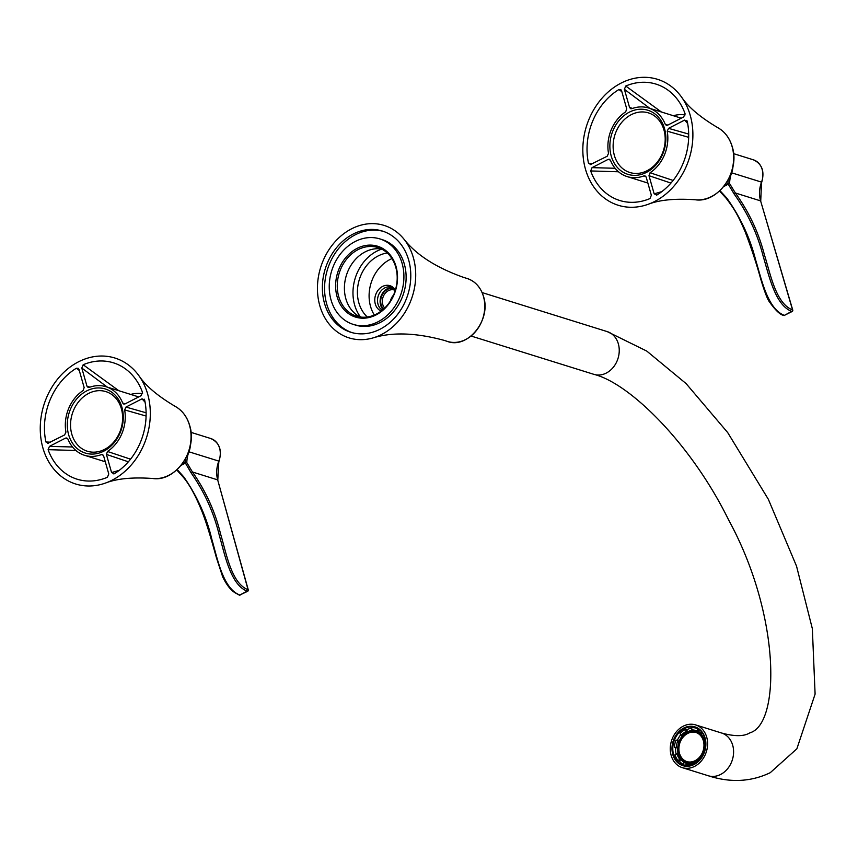 <?xml version="1.0" encoding="UTF-8"?>
<svg xmlns="http://www.w3.org/2000/svg" width="858" height="858" viewBox="0 0 858 858"><rect width="100%" height="100%" fill="white"/><g stroke="black" fill="none" stroke-linecap="round" stroke-linejoin="round"><path stroke-width="1.29" d="M381.724 249.11A41.227 33.655 -72.7 0 0 354.622 304.955A41.227 33.655 -72.7 0 0 360.532 317.042M395.281 290.401A10.607 8.655 -72.7 0 0 394.326 290.015A10.607 8.655 -72.7 0 0 388.459 290.626A10.607 8.655 -72.7 0 0 382.743 304.461A10.607 8.655 -72.7 0 0 384.674 308.065M383.601 309.073A11.776 9.62 107.3 0 1 387.505 289.371A11.776 9.62 107.3 0 1 394.519 288.867M392.9 287.72A12.484 10.189 -72.7 0 0 382.861 292.696A12.484 10.189 -72.7 0 0 380.598 305.03A12.484 10.189 -72.7 0 0 383.086 309.524M394.305 288.599A12.484 10.189 -72.7 0 0 391.634 287.205A12.484 10.189 -72.7 0 0 380.748 291.227A12.484 10.189 -72.7 0 0 378.003 304.215A12.484 10.189 -72.7 0 0 382.303 310.188M395.377 290.101A13.428 10.961 -72.7 0 0 393.618 287.87A13.428 10.961 -72.7 0 0 379.965 288.234A13.428 10.961 -72.7 0 0 375.3 303.989A13.428 10.961 -72.7 0 0 381.199 311.057M357.1 248.38A37.108 30.287 107.3 0 1 396.042 266.516A37.108 30.287 107.3 0 1 376.051 314.929A37.108 30.287 107.3 0 1 337.108 296.793A37.108 30.287 107.3 0 1 357.1 248.38M376.405 314.071A35.929 29.322 -72.7 0 0 397.19 278.721A35.929 29.322 -72.7 0 0 377.928 247.554A35.929 29.322 -72.7 0 0 358.054 249.635A35.929 29.322 -72.7 0 0 337.269 284.995A35.929 29.322 -72.7 0 0 356.52 316.152A35.929 29.322 -72.7 0 0 376.405 314.071M353.239 324.388L355.448 325.075A44.766 36.54 -72.7 0 0 380.223 322.479A44.766 36.54 -72.7 0 0 406.113 278.432A44.766 36.54 -72.7 0 0 382.121 239.607L379.912 238.921A44.766 36.54 -72.7 0 0 355.148 241.516A44.766 36.54 -72.7 0 0 329.247 285.564A44.766 36.54 -72.7 0 0 353.239 324.388A44.766 36.54 -72.7 0 0 378.013 321.793A44.766 36.54 -72.7 0 0 403.904 277.745A44.766 36.54 -72.7 0 0 379.912 238.921M380.115 329.182A53.014 43.265 -72.7 0 0 410.778 277.027A53.014 43.265 -72.7 0 0 382.368 231.049A53.014 43.265 -72.7 0 0 353.035 234.116A53.014 43.265 -72.7 0 0 322.372 286.282A53.014 43.265 -72.7 0 0 350.783 332.261A53.014 43.265 -72.7 0 0 380.115 329.182M383.462 231.413A53.014 43.265 -72.7 0 0 355.244 234.813A53.014 43.265 -72.7 0 0 324.603 286.272A53.014 43.265 -72.7 0 0 351.898 332.582M319.798 305.684A58.902 48.08 107.3 0 1 342.556 234.652A58.902 48.08 107.3 0 1 403.828 238.985A58.902 48.08 107.3 0 1 413.352 257.625A58.902 48.08 107.3 0 1 372.962 337.934A58.902 48.08 107.3 0 1 319.798 305.684M387.28 252.992A35.929 29.322 -72.7 0 0 378.196 255.92A35.929 29.322 -72.7 0 0 358.065 284.781A35.929 29.322 -72.7 0 0 367.31 316.999M391.945 258.601A35.929 29.322 -72.7 0 0 389.886 259.566A35.929 29.322 -72.7 0 0 374.345 315.036M381.413 248.949A35.929 29.322 -72.7 0 0 365.197 251.866A35.929 29.322 -72.7 0 0 344.53 284.963A35.929 29.322 -72.7 0 0 360.188 316.988M390.444 300.911A10.607 8.655 107.3 0 1 393.532 295.12M611.207 155.984A33.569 27.402 107.3 0 1 629.289 112.183A33.569 27.402 107.3 0 1 664.532 128.593A33.569 27.402 107.3 0 1 646.439 172.394A33.569 27.402 107.3 0 1 611.207 155.984M663.953 129.966A31.22 25.483 -72.7 0 0 648.466 112.891A31.22 25.483 -72.7 0 0 621.256 122.962A31.22 25.483 -72.7 0 0 614.371 155.437A31.22 25.483 -72.7 0 0 629.869 172.501A31.22 25.483 -72.7 0 0 657.078 162.43A31.22 25.483 -72.7 0 0 663.953 129.966M690.25 115.38A65.969 53.85 -72.7 0 0 681.509 97.018A65.969 53.85 -72.7 0 0 612.301 88.61A65.969 53.85 -72.7 0 0 585.478 169.208A65.969 53.85 -72.7 0 0 648.015 204.354A65.969 53.85 -72.7 0 0 690.25 115.38M618.5 171.772L590.679 170.946A60.95 49.743 -72.7 0 0 646.921 199.742A60.95 49.743 -72.7 0 0 649.989 198.563L651.351 195.27L646.181 177.145L644.991 175.847L643.918 175.901L645.86 176.48M590.679 170.946L592.041 167.653L608.086 159.406L609.362 159.256L610.488 160.339A35.929 29.322 -72.7 0 0 627.166 176.587A35.929 29.322 -72.7 0 0 643.918 175.901M621.846 91.699L618.929 89.532A60.95 49.743 -72.7 0 0 588.491 163.245L593.114 163.47M618.929 89.532L620.817 89.597L621.578 90.755L626.737 108.88L625.664 111.84A35.929 29.322 -72.7 0 0 608.515 153.389L607.185 156.231L590.122 164.715M656.424 195.227L656.81 195.056A60.95 49.743 -72.7 0 0 687.237 121.343L684.598 120.099L668.543 128.346L688.695 134.073M656.81 195.056L654.161 193.833L648.991 175.697L650.064 172.748L673.122 180.459M688.684 137.323L667.224 131.188L668.543 128.346M650.064 172.748A35.929 29.322 -72.7 0 0 667.224 131.188M667.792 125.107L665.24 124.249L666.301 125.311L667.642 125.182L683.697 116.935L685.049 113.642A60.95 49.743 -72.7 0 0 677.981 100.182A60.95 49.743 -72.7 0 0 625.75 86.025L661.432 112.012M665.24 124.249A35.929 29.322 -72.7 0 0 648.573 107.99A35.929 29.322 -72.7 0 0 631.82 108.687L630.694 108.719L629.547 107.443L632.528 108.43M591.141 164.479L588.491 163.245M649.914 108.408L624.388 89.318L629.547 107.443M624.388 89.318L625.75 86.025M686.829 120.474L687.237 121.343M654.161 193.833L661.829 191.624M670.945 183.076L648.991 175.697M687.676 123.531L684.598 120.099M592.041 167.653L615.1 168.265M610.349 160.06L608.086 159.406M121.943 407.314A33.569 27.402 107.3 0 1 103.861 451.115A33.569 27.402 107.3 0 1 68.629 434.706A33.569 27.402 107.3 0 1 86.712 390.905A33.569 27.402 107.3 0 1 121.943 407.314M71.793 434.159A31.22 25.483 -72.7 0 0 87.291 451.222A31.22 25.483 -72.7 0 0 114.5 441.151A31.22 25.483 -72.7 0 0 121.375 408.687A31.22 25.483 -72.7 0 0 105.888 391.613A31.22 25.483 -72.7 0 0 78.679 401.683A31.22 25.483 -72.7 0 0 71.793 434.159M42.9 447.93A65.969 53.85 -72.7 0 0 105.437 483.075A65.969 53.85 -72.7 0 0 147.673 394.101A65.969 53.85 -72.7 0 0 138.932 375.74A65.969 53.85 -72.7 0 0 69.723 367.331A65.969 53.85 -72.7 0 0 42.9 447.93M125.214 403.828L122.662 402.97L123.724 404.032L125.064 403.904L141.12 395.656L142.471 392.363A60.95 49.743 -72.7 0 0 135.403 378.904A60.95 49.743 -72.7 0 0 83.172 364.747L118.854 390.733M122.662 402.97A35.929 29.322 -72.7 0 0 105.984 386.711A35.929 29.322 -72.7 0 0 89.232 387.408L88.117 387.441L86.969 386.164L89.951 387.151M113.846 473.948L114.221 473.777A60.95 49.743 -72.7 0 0 144.659 400.064L142.02 398.82L125.965 407.067L146.117 412.795M114.221 473.777L111.572 472.554L106.413 454.418L107.486 451.469L130.545 459.18M146.096 416.044L124.646 409.909L125.965 407.067M107.486 451.469A35.929 29.322 -72.7 0 0 124.646 409.909M79.268 370.42L76.351 368.254A60.95 49.743 -72.7 0 0 45.914 441.967L50.536 442.192M76.351 368.254L78.239 368.318L79 369.476L84.159 387.601L83.087 390.562A35.929 29.322 -72.7 0 0 65.937 432.11L64.607 434.952L47.544 443.436M75.922 450.493L48.102 449.667A60.95 49.743 -72.7 0 0 104.344 478.464A60.95 49.743 -72.7 0 0 107.411 477.284L108.773 473.991L103.603 455.866L102.413 454.568L101.341 454.622L103.282 455.201M48.102 449.667L49.464 446.375L65.508 438.127L66.785 437.977L67.911 439.06A35.929 29.322 -72.7 0 0 84.588 455.308A35.929 29.322 -72.7 0 0 101.341 454.622M144.251 399.195L144.659 400.064M107.336 387.13L81.8 368.039L86.969 386.164M81.8 368.039L83.172 364.747M48.552 443.2L45.914 441.967M49.464 446.375L72.522 446.986M67.771 438.781L65.508 438.127M111.572 472.554L119.241 470.345M128.357 461.797L106.413 454.418M145.099 402.252L142.02 398.82M696.46 728.26A19.734 16.109 107.3 0 1 697.104 728.335M685.456 765.679A19.734 16.109 107.3 0 1 684.877 765.368M671.16 755.405A22.383 18.265 -72.7 0 0 682.26 767.642A22.383 18.265 -72.7 0 0 701.769 760.424A22.383 18.265 -72.7 0 0 706.702 737.14A22.383 18.265 -72.7 0 0 695.602 724.903A22.383 18.265 -72.7 0 0 676.093 732.121A22.383 18.265 -72.7 0 0 671.16 755.405M719.937 190.615L726.758 198.026C740.422 217.213 750.064 237.891 755.683 260.092C761.432 278.818 767.449 309.073 784.405 315.369L792.352 311.014M734.223 194.123L728.26 184.18L729.632 183.655L735.392 193.007C749.013 212.033 758.676 232.593 764.36 254.687C770.334 273.23 775.589 303.442 792.567 309.942L760.606 200.879L735.392 193.007L734.223 194.123C747.886 213.299 757.528 233.987 763.148 256.177C768.897 274.903 774.913 305.169 791.87 311.454A1.18 0.912 -65.4 0 0 792.567 309.942L792.577 310.446M726.061 197.898L726.758 198.026M177.156 469.53L183.773 476.887C197.201 496.181 206.564 517.009 211.862 539.371C217.342 558.236 222.908 588.727 239.865 595.023L247.855 590.808M191.28 473.112L185.435 463.127L186.808 462.623L192.449 472.007C205.845 491.151 215.229 511.851 220.603 534.105C226.308 552.788 231.124 583.226 248.08 589.746L217.675 479.879L192.449 472.007L191.28 473.112C204.697 492.406 214.06 513.234 219.358 535.596C224.85 554.461 230.416 584.942 247.361 591.248A1.18 0.912 -65.3 0 0 248.08 589.746L248.08 590.229M183.076 476.726L183.773 476.887M695.13 760.681A15.262 12.452 -72.7 0 0 703.968 745.656A15.262 12.452 -72.7 0 0 695.784 732.421A15.262 12.452 -72.7 0 0 687.344 733.311A15.262 12.452 -72.7 0 0 678.506 748.326A15.262 12.452 -72.7 0 0 686.69 761.561A15.262 12.452 -72.7 0 0 695.13 760.681M695.967 732.485A15.262 12.452 -72.7 0 0 687.719 733.429A15.262 12.452 -72.7 0 0 678.893 748.326A15.262 12.452 -72.7 0 0 686.883 761.614M686.861 762.258A15.884 12.967 -72.7 0 0 687.215 762.376A15.884 12.967 -72.7 0 0 695.634 761.647M687.183 732.743A15.884 12.967 -72.7 0 0 677.992 748.38A15.884 12.967 -72.7 0 0 686.507 762.161A15.884 12.967 -72.7 0 0 695.291 761.239A15.884 12.967 -72.7 0 0 704.482 745.602A15.884 12.967 -72.7 0 0 695.967 731.831A15.884 12.967 -72.7 0 0 687.183 732.743M691.773 728.142A19.434 15.862 -72.7 0 0 686.829 729.74L687.43 731.853A17.085 13.943 107.3 0 1 692.953 730.351L691.655 729.944L691.816 727.627A19.434 15.862 -72.7 0 1 696.278 728.206A19.434 15.862 -72.7 0 1 697.897 728.828L696.996 731.005A17.085 13.943 -72.7 0 0 695.581 730.448A17.085 13.943 -72.7 0 0 691.655 729.944M699.066 729.547L698.294 731.402L696.996 731.005M698.294 731.402A17.085 13.943 107.3 0 1 701.823 733.922M705.276 740.175L704.053 739.789A17.085 13.943 -72.7 0 0 701.351 734.459L702.498 733.161M703.871 752.992L703.163 752.659A17.085 13.943 -72.7 0 0 704.697 746.181L705.523 746.149M700.696 758.547L699.71 758.247L700.332 759.008M695.248 763.47L694.851 762.076A17.085 13.943 -72.7 0 0 699.71 758.247M696.299 730.705A17.085 13.943 -72.7 0 0 687.59 731.895A17.085 13.943 -72.7 0 0 677.723 748.251A17.085 13.943 -72.7 0 0 686.143 763.266M680.93 759.459L679.429 761.164L678.131 760.756A19.434 15.862 -72.7 0 1 675.053 754.686L676.93 753.732A17.085 13.943 -72.7 0 0 679.633 759.062L680.93 759.459A17.085 13.943 107.3 0 0 685.285 762.923L683.987 762.515L683.086 764.692A19.434 15.862 -72.7 0 0 684.705 765.315A19.434 15.862 -72.7 0 0 686.915 765.797M679.429 761.164A19.434 15.862 -72.7 0 0 683.183 764.457M676.93 753.732L678.228 754.128A17.085 13.943 107.3 0 1 677.584 747.736L675.632 747.822A19.434 15.862 -72.7 0 0 676.115 754.15M675.632 747.822L674.334 747.415A19.434 15.862 -72.7 0 1 676.061 740.046L677.809 740.851A17.085 13.943 -72.7 0 0 676.286 747.339L674.334 747.415M680.791 734.684A19.434 15.862 -72.7 0 0 677.37 740.443L676.061 740.046M685.531 729.332A19.434 15.862 -72.7 0 0 679.997 733.687L681.273 735.274A17.085 13.943 -72.7 0 1 686.132 731.445L685.531 729.332L686.829 729.74M705.083 739.264L704.053 739.789M679.633 759.062L678.131 760.756M683.987 762.515A17.085 13.943 -72.7 0 0 685.403 763.062A17.085 13.943 -72.7 0 0 689.328 763.577L689.188 765.668M695.109 762.966A17.085 13.943 107.3 0 1 690.626 763.985L689.328 763.577M677.584 747.736L676.286 747.339M677.37 740.443L679.118 741.258L677.809 740.851M679.118 741.258A17.085 13.943 107.3 0 1 682.571 735.681L681.273 735.274M687.43 731.853L686.132 731.445M700.096 758.365A15.884 12.967 -72.7 0 0 703.667 752.895M705.19 746.16A15.884 12.967 -72.7 0 0 704.289 739.864M703.185 737.44A15.884 12.967 -72.7 0 0 696.685 732.046A15.884 12.967 -72.7 0 0 696.321 731.949M690.626 763.985L690.529 765.422M466.655 278.335C475 281.006 480.63 287.076 483.537 296.557C491.484 320.045 467.471 349.571 447.018 341.291A32.979 26.92 -72.7 0 0 476.018 331.006A32.979 26.92 -72.7 0 0 483.462 296.493A32.979 26.92 -72.7 0 0 466.655 278.335L463.824 277.477C436.272 267.728 416.269 254.89 403.828 238.985M484.47 311.068A32.668 26.662 107.3 0 1 480.287 324.496M717.835 127.692C724.86 131.703 729.665 138.052 732.239 146.739C740.4 171.396 718.35 203.357 695.345 199.775A38.267 31.231 -72.7 0 0 732.11 146.611A38.267 31.231 -72.7 0 0 717.835 127.692C700.418 117.385 688.309 107.164 681.509 97.018M673.305 115.712A40.594 33.13 107.3 0 1 685.145 114.886M189.532 425.332A38.267 31.231 -72.7 0 0 175.257 406.413C182.282 410.424 187.087 416.774 189.661 425.461C197.823 450.118 175.772 482.078 152.767 478.496A38.267 31.231 -72.7 0 0 189.532 425.332M130.727 394.433A40.594 33.13 107.3 0 1 142.567 393.608M482.11 292.578L607.25 331.617A22.383 18.265 107.3 0 1 619.24 351.029A22.383 18.265 107.3 0 1 606.295 373.058A22.383 18.265 107.3 0 1 593.918 374.356C629.708 383.151 691.334 443.908 728.646 519.98C780.823 615.433 780.501 724.345 749.795 732.871C743.993 736.518 734.587 736.572 721.589 733.011L695.602 724.903M607.25 331.617L646.803 351.104L686.089 383.59L727.691 432.561L768.35 499.302L796.535 566.141L812.344 628.678L815.1 694.101L796.867 748.798L770.248 772.693C751.018 781.885 730.351 782.914 708.258 775.75A22.383 18.265 -72.7 0 0 720.634 774.452A22.383 18.265 -72.7 0 0 732.7 745.248A22.383 18.265 -72.7 0 0 721.589 733.011M683.74 728.056A20.324 16.592 107.3 0 1 705.072 737.987A20.324 16.592 107.3 0 1 694.122 764.489A20.324 16.592 107.3 0 1 672.79 754.557A20.324 16.592 107.3 0 1 683.74 728.056M694.294 764.07A19.734 16.109 -72.7 0 0 705.716 744.647A19.734 16.109 -72.7 0 0 695.13 727.541A19.734 16.109 -72.7 0 0 684.212 728.678A19.734 16.109 -72.7 0 0 672.801 748.101A19.734 16.109 -72.7 0 0 683.376 765.207A19.734 16.109 -72.7 0 0 694.294 764.07M784.856 315.197L784.716 315.39A1.18 1.18 0 0 1 783.676 315.412A1.18 0.912 -65.4 0 0 784.405 315.369L792.181 311.475A1.18 1.18 0 0 0 792.76 310.103L760.606 200.879A25.922 21.15 107.3 0 1 761.518 182.143A17.675 14.425 -72.7 0 0 753.399 159.824C762.001 163.846 764.778 171.3 761.732 182.186L731.627 172.812A25.922 21.15 -72.7 0 0 729.632 183.655L727.992 183.58A27.091 22.115 107.3 0 1 728.238 179.74M761.539 182.089L760.724 201.276M732.968 166.431A17.675 14.425 107.3 0 1 731.627 172.812L731.306 172.705M724.667 185.328L727.992 183.58L728.26 184.18L723.691 186.572M240.315 594.862L240.165 595.044A1.18 1.18 0 0 1 239.146 595.066A1.18 0.912 -65.3 0 0 239.865 595.023L247.672 591.269A1.18 1.18 0 0 0 248.273 589.896L217.675 479.879A25.922 21.15 107.3 0 1 218.833 461.121A17.675 14.425 -72.7 0 0 210.821 438.545C219.509 442.642 222.254 450.182 219.047 461.175L188.953 451.801A25.922 21.15 -72.7 0 0 186.808 462.623L185.167 462.526A27.091 22.115 107.3 0 1 185.446 458.858M218.854 461.068L217.782 480.276M190.39 445.152A17.675 14.425 107.3 0 1 188.953 451.801L188.631 451.694M182.046 464.103L185.167 462.526L185.435 463.127L181.102 465.315M447.018 341.291L444.197 340.379C415.991 332.743 392.245 331.928 372.962 337.934M647.865 183.054L627.166 176.587M681.252 118.19L648.573 107.99M695.345 199.775C675.16 198.348 659.384 199.871 648.015 204.354M152.767 478.496C132.582 477.069 116.806 478.592 105.437 483.075M138.674 396.911L105.984 386.711M105.287 461.776L84.588 455.308M175.257 406.413C157.84 396.106 145.731 385.886 138.932 375.74M695.13 727.541C709.244 730.78 708.697 757.678 694.176 764.07L683.376 765.207M708.258 775.75L682.26 767.642M471.106 336.036L593.918 374.356M753.399 159.824L733.558 153.636M783.676 315.412C780.019 314.768 775.074 309.974 768.854 301.04C766.837 297.715 764.07 290.186 760.553 278.464C756.767 264.532 751.694 249.142 745.355 232.282C737.354 213.385 733.461 207.883 726.061 198.134L719.497 191.023M210.821 438.545L190.969 432.357M239.146 595.066C236.411 592.975 230.534 592.867 222.694 576.866L216.463 557.839C213.61 547.812 207.636 525.386 201.662 510.682C195.377 495.248 189.178 484.009 183.076 476.973L176.727 469.927M687.215 762.376L686.507 762.161M686.089 765.754L684.705 765.315M697.672 728.635L696.278 728.206M696.685 732.046L695.967 731.831"/></g></svg>
